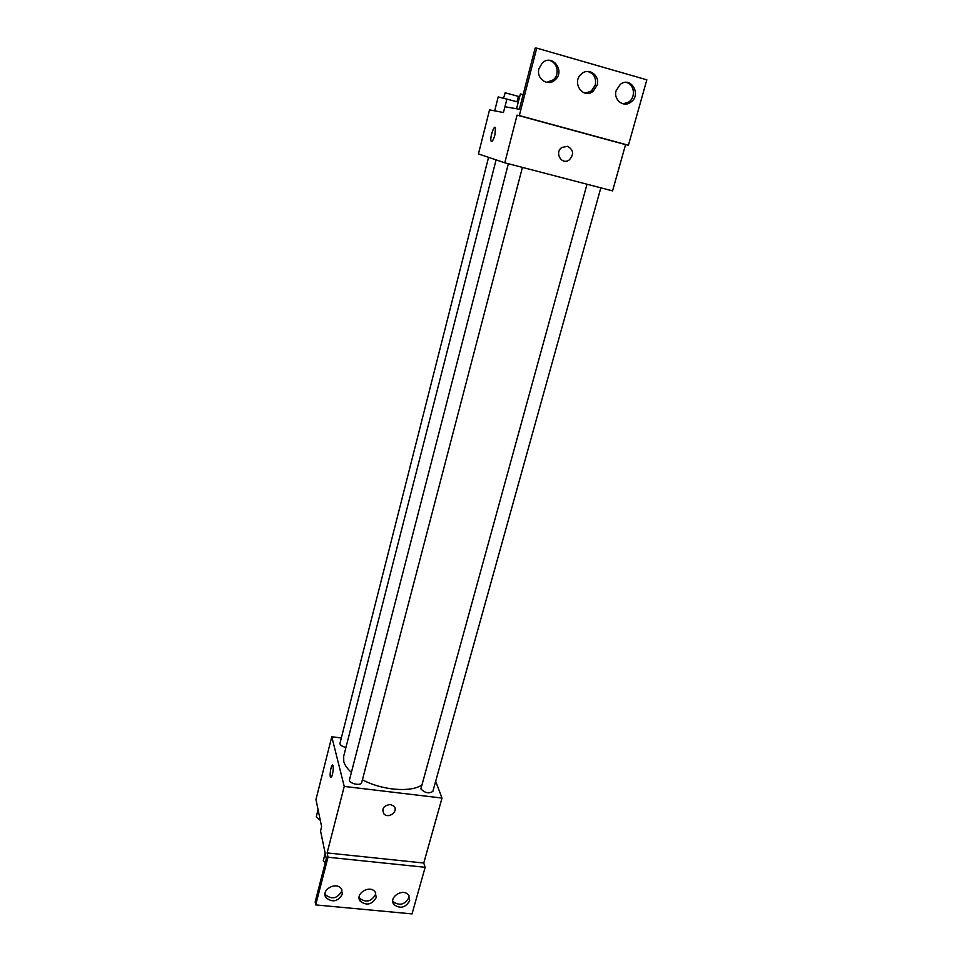 <?xml version="1.0" encoding="UTF-8"?>
<svg xmlns="http://www.w3.org/2000/svg" width="962" height="962" viewBox="0 0 962 962"><rect width="100%" height="100%" fill="white"/><g stroke="black" fill="none" stroke-linecap="round" stroke-linejoin="round"><path stroke-width="1.44" d="M435.666 781.264L442.015 798.063L344.24 786.423L327.116 852.921L328.018 857.226L315.716 904.917L315.163 901.899L326.286 858.717L320.55 830.915L321.621 826.671L315.957 799.578L331.77 736.76L341.137 737.974M332.455 774.374C331.734 776.995 331.096 777.933 330.543 777.188C329.172 775.047 331.637 762.65 332.888 765.343C333.489 767.255 333.345 770.261 332.455 774.374M344.24 786.423L331.77 736.76M488.564 157.335L339.863 743.77C340.572 745.466 342.604 746.68 345.959 747.402M508.357 163.72L349.362 780.29C349.988 783.922 361.135 786.026 361.676 782.623L522.426 167.388M587.012 184.223L420.863 788.912C425.06 793.085 429.052 793.903 432.864 791.365L600.841 187.83M496.103 159.86L343.687 756.276L343.759 761.471C344.709 765.018 347.186 768.602 351.214 772.233M362.409 779.785C381.601 790.199 410.497 792.688 421.572 785.16M390.356 804.509L393.65 805.988C399.134 810.774 388.828 819.251 383.97 813.96C381.433 808.657 383.561 805.507 390.356 804.509C383.561 805.507 381.433 808.657 383.958 813.96C388.828 819.251 399.134 810.774 393.65 805.988M442.015 798.063L423.761 863.034L327.116 852.921M315.716 904.917L412.037 913.9L425.156 867.303L423.761 863.034M332.563 765.055C330.579 767.965 329.918 772.005 330.543 777.188L330.868 777.476M328.018 857.226L425.156 867.303M342.34 894.251L341.45 888.984C336.411 881.012 320.454 889.934 325.962 897.654C332.359 902.789 337.818 901.647 342.34 894.251M409.668 900.721L408.453 894.961C402.741 887.673 387.926 897.726 394.095 904.701C400.372 909.018 405.567 907.695 409.668 900.721M376.238 897.51L375.18 891.978C369.781 884.355 354.413 893.89 360.281 901.226C366.63 905.927 371.945 904.689 376.238 897.51M324.988 893.963L325.372 894.66C331.758 899.783 337.193 898.664 341.69 891.281L341.919 889.766M392.773 900.985L393.278 901.731C399.543 906.036 404.713 904.725 408.802 897.774L409.042 895.778M359.115 897.51L359.572 898.243C365.909 902.933 371.212 901.707 375.481 894.552L375.721 892.784M536.724 48.112L646.837 79.822L628.414 145.25L625.553 144.649L612.566 190.885L504.797 162.794L478.451 153.932L489.55 109.86L503.451 112.53L504.918 106.734L519.372 109.247L535.125 48.1L536.724 48.112L519.324 115.572L517.075 115.139L504.797 162.794M567.604 146.308C573.592 149.844 574.146 154.377 569.263 159.92C561.832 165.548 554.1 152.693 561.82 147.463L567.604 146.308L561.82 147.463C554.1 152.693 561.832 165.548 569.263 159.92C574.146 154.377 573.592 149.844 567.604 146.308M625.553 144.649L517.075 115.139M494.901 134.872C493.35 140.163 492.063 142.22 491.041 141.029C489.646 138.011 494.276 124.17 495.478 127.838L494.901 134.872M495.057 127.345C493.338 126.527 489.826 138.516 491.053 141.029L491.462 141.51M597.113 85.173C600.216 75.505 588.744 67.124 581.541 73.87C571.031 82.203 583.14 99.964 593.217 91.198L597.113 85.173M616.161 90.572C613.203 99.807 623.568 107.972 630.783 102.188C641.991 94.673 630.783 75.709 620.201 84.464L616.161 90.572M538.96 68.675C535.918 78.619 547.895 86.941 555.026 79.966C565.74 71.152 552.104 53.102 542.183 63.143L538.96 68.675M628.414 145.25L519.324 115.572M585.245 93.206L591.426 91.005L595.298 85.017C596.44 77.85 593.855 73.328 587.529 71.453M623.063 103.848L628.835 101.96C636.267 97.066 634.235 83.55 625.829 82.383M546.789 82.371L553.366 79.822C560.317 74.194 557.082 61.003 548.52 60.341M518.29 102.092L498.208 96.909L494.684 110.846M506.938 98.978L504.954 106.734M503.583 98.184L505.17 92.785L518.386 96.38L517.003 101.744M523.136 94.625L520.37 93.987L516.57 108.766M320.31 820.358L316.27 816.762L318.061 809.643M320.238 820.309L320.791 822.666M325.3 862.589L323.292 860.725L325.18 853.354M359.572 898.243L360.281 901.226M393.278 901.731L394.095 904.701M325.372 894.66L325.962 897.654M553.366 79.822L555.026 79.966M628.835 101.96L630.783 102.188M591.426 91.005L593.217 91.198"/></g></svg>
